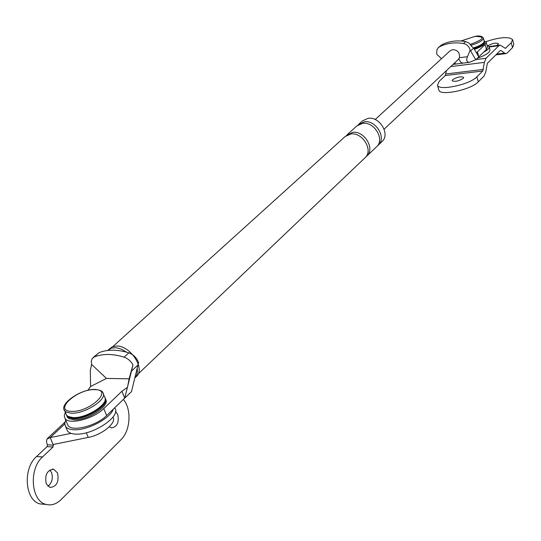 <?xml version="1.0" encoding="UTF-8"?>
<svg xmlns="http://www.w3.org/2000/svg" width="541" height="541" viewBox="0 0 541 541"><rect width="100%" height="100%" fill="white"/><g stroke="black" fill="none" stroke-linecap="round" stroke-linejoin="round"><path stroke-width="0.81" d="M105.096 398.122C110.249 404.472 87.006 419.728 73.42 418.673L68.524 417.537L67.192 416.496L66.367 414.927M105.542 399.211C110.695 405.567 87.466 420.83 73.88 419.762L68.984 418.626L67.652 417.584L66.827 416.009M484.249 41.596L484.357 41.799C484.526 43.902 481.084 46.174 474.017 48.622M484.418 42.042L484.56 42.577C484.75 44.653 481.368 46.905 474.423 49.339M66.631 429.027L67.429 430.907C68.835 432.814 71.52 433.875 75.497 434.092C92.68 435.579 121.799 415.995 114.76 408.076L114.658 407.833M65.711 420.08L64.717 423.65L65.596 426.585C66.996 428.479 69.681 429.527 73.657 429.737C86.932 430.764 110.35 418.504 113.279 409.165M477.426 58.185C486.028 55.148 490.2 52.321 489.943 49.704L489.199 46.911M483.674 52.159C487.752 49.982 489.571 48.129 489.118 46.607L487.015 45.255M512.679 40.007L513.842 44.484L512.53 47.628L511.265 42.786L505.402 48.352L500.148 45.113L498.917 45.694L486.034 58.266L476.033 59.53M495.901 54.878L505.916 53.6L507.154 53.004L512.53 47.628M485.852 41.643C499.992 37.065 508.905 36.403 512.591 39.662L511.265 42.786M488.104 45.64C492.54 43.266 495.975 42.597 498.417 43.638L498.031 44.531L496.374 45.606M505.916 53.6L504.591 53.119L496.652 54.134M486.034 58.266L484.391 62.377L482.768 70.999L476.892 76.815L478.271 81.867L484.121 76.017L485.771 71.858L487.38 63.27L500.215 50.624L501.216 50.584L504.591 53.119M478.271 81.867C471.191 89.759 440.205 96.257 438.886 90.219L438.758 89.759M446.46 70.594L445.29 75.537L439.197 81.292L437.473 85.228C438.771 91.206 469.784 84.653 476.892 76.815M463.177 78.445C458.68 81.15 455.008 81.928 452.154 80.778L452.621 79.696C457.118 76.998 460.783 76.227 463.623 77.383L463.177 78.445M112.88 417.206C117.12 422.507 102.256 434.883 88.251 437.419L53.133 444.499L53.072 446.974L42.577 456.902C28.484 468.973 31.04 501.5 46.303 504.462C51.537 505.7 56.48 504.07 61.133 499.559L121.028 439.657C130.564 430.677 131.767 408.84 123.334 399.474M71.114 433.361L50.171 437.615L53.133 444.499M64.724 424.009L50.171 437.615L46.966 439.089L46.472 441.794L47.412 444.824L53.41 445.142M47.412 444.824L47.074 446.643L36.551 456.536C22.431 468.56 24.981 500.98 40.271 503.942L44.741 504.327M47.946 486.312C52.058 482.809 53.241 478.21 51.503 472.516L49.765 470.007M109.35 426.748L111.473 427.877C117.208 426.903 119.277 422.406 117.688 414.386L115.551 411.444M57.508 472.929L53.633 469.25C47.013 470.163 44.558 475.039 46.262 483.87L50.07 487.495C56.731 486.609 59.212 481.754 57.508 472.929M92.978 357.723L98.915 352.739C107.334 349.297 117.309 349.33 128.826 352.84C133.471 354.598 136.717 357.858 138.57 362.626L138.002 364.959L131.483 371.119L124.707 398.149L106.645 415.556C96.501 425.943 71.764 432.205 67.963 425.395L65.028 418.457C68.802 425.199 93.579 418.91 103.777 408.57L106.645 415.556M103.777 408.57L121.921 391.251L124.707 398.149L131.497 391.603L138.002 364.959M67.253 423.718L67.963 425.395M65.326 412.35L64.257 415.711L65.028 418.457M121.921 391.251L127.487 387.342M129.096 378.815L106.449 378.43L90.59 386.517L90.306 370.578L91.605 364.424L91.287 361.172L92.2 358.568L94.161 357.006C102.594 353.571 112.582 353.631 124.139 357.175C127.865 358.507 130.814 361.057 132.978 364.83L129.096 378.815L127.52 387.315M90.59 386.517L87.825 390.359M108.457 349.709L112.278 346.842L116.443 346.037C130.131 345.253 145.543 368.61 136.548 376.353L136.19 376.692M132.978 364.83L131.483 371.119M106.449 378.43L91.605 364.424M358.987 124.011L362.484 120.853L368.225 118.283C379.694 116.437 390.359 134.209 382.176 141.424L381.845 141.735M107.686 350.46L111.48 348.086L116.301 347.728L121.427 349.161L126.553 352.171M137.171 368.387C137.799 372.472 137.022 375.677 134.837 377.983L134.817 378.003M112.771 346.653L345.131 136.542L350.94 133.965C362.558 132.173 373.5 150.29 365.249 157.553L364.918 157.871M358.007 124.998L364.404 121.752C375.907 119.913 386.632 137.772 378.43 144.988L377.375 145.894M347.248 134.628L356.925 125.884L362.686 123.307C374.21 121.475 384.962 139.362 376.752 146.591L376.421 146.902M346.24 135.642L352.705 132.369C364.309 130.564 375.224 148.653 366.974 155.909L365.892 156.836M484.107 40.866L486.176 42.11L485.108 44.518L477.412 51.868L478.765 56.893L475.769 59.781L469.311 62.343C466.667 62.201 466.051 60.315 467.465 56.697L470.17 50.144C469.23 46.614 467.011 44.416 463.515 43.551L465.659 41.569C456.895 40.088 448.922 41.163 441.747 44.802L438.514 47.466M486.251 42.381L487.502 47.067L486.44 49.495L478.765 56.893L473.693 48.041L471.793 46.553L469.304 43.273L465.659 41.569M441.551 58.658L436.986 54.492L436.682 53.41L436.945 49.718L437.973 48L439.556 46.769C446.744 43.131 454.731 42.056 463.515 43.551M475.769 59.781L470.17 50.144M375.17 119.52L450.132 50.786L452.689 49.576C457.74 50.063 459.992 52.775 459.437 57.725L458.227 59.537M462.961 63.141L460.844 62.371L458.809 58.901M477.412 51.868L476.729 53.451M456.239 63.987L454.21 63.311M505.876 48.122L504.996 48.237M501.216 50.584L500.114 50.726M482.768 70.999L445.29 75.537M483.404 69.404L445.953 73.961M484.391 62.377L450.734 66.584M498.917 45.694L489.213 46.972M86.303 432.773L88.251 437.419M36.551 456.536L42.577 456.902M47.074 446.643L53.072 446.974M71.453 411.363C89.678 412.445 113.941 389.405 94.81 389.662C77.309 388.621 52.612 411.079 71.453 411.363M64.061 409.436L64.893 411.052L66.225 412.086L71.121 413.196C84.863 414.223 108.349 398.724 102.776 392.543C102.31 390.994 99.855 389.96 95.412 389.459M65.867 413.635L66.489 415.103L68.065 416.448L72.961 417.578C86.702 418.639 110.141 403.106 104.548 396.884L103.358 393.963M470.433 44.369C484.181 39.195 485.71 36.538 475.005 36.409L461.02 40.994M473.902 48.413C479.414 46.546 482.626 44.673 483.546 42.793M471.103 45.268C479.252 42.753 483.323 40.305 483.316 37.917C481.774 36.058 479.042 35.537 475.12 36.355M473.612 47.899C480.793 45.444 484.303 43.152 484.148 41.021L483.383 38.154M98.915 352.739L94.161 357.006M128.826 352.84L124.139 357.175M439.556 46.769L441.747 44.802M470.731 50.834L473.693 48.041M459.437 57.725L467.465 56.697M485.108 44.518L486.44 49.495M67.402 417.273L66.949 416.191M67.429 430.907L65.596 426.585M489.098 46.567L499.864 45.146M438.886 90.219L437.473 85.228M47.54 438.399L64.92 422.183M46.303 504.462L40.271 503.942M53.633 469.25L52.119 469.148M95.223 389.452C81.062 388.695 58.746 404.141 64.65 410.747L66.489 415.103C67.07 416.638 69.431 417.652 73.562 418.146C85.877 418.497 106.895 407.691 105.11 398.169M475.093 36.362L460.925 40.994M484.209 41.251C484.486 43.544 481.05 45.944 473.916 48.44M136.548 376.353L134.837 377.983M365.249 157.553L138.205 373.912M382.176 141.424L378.43 144.988M376.752 146.591L366.974 155.909M453.067 64.386L469.311 62.343M458.376 59.402L384.124 129.177"/></g></svg>
